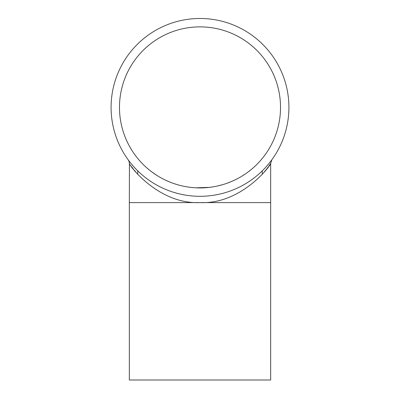 <?xml version="1.0" encoding="UTF-8"?>
<svg xmlns="http://www.w3.org/2000/svg" width="400" height="400" viewBox="0 0 400 400"><rect width="100%" height="100%" fill="white"/><g stroke="black" fill="none" stroke-linecap="round" stroke-linejoin="round"><path stroke-width="0.6" d="M136.615 157.06L136.83 157.335M137.175 157.765L137.62 158.31M138.44 159.305L139.55 160.59M140.535 161.695L141.305 162.52M142.065 163.32L142.905 164.175M143.905 165.165L145.225 166.42M146.925 167.95L149.235 169.9M151.42 171.615L153.58 173.195M155.075 174.225L155.88 174.755M157.155 175.575L158.67 176.505M160.875 177.775L162.9 178.865M164.315 179.58L166.37 180.56M168.36 181.445L170.385 182.275M171.925 182.865L172.98 183.25M173.94 183.585L175.185 184M176.785 184.5L179.03 185.14M181.325 185.725L183.815 186.275M186.425 186.765L189.175 187.19M191.115 187.43L193.485 187.655M195.935 187.815L209.48 187.36M211.48 187.095L213.61 186.76M217.39 186.02L222.565 184.695M226.475 183.445L229.535 182.305M231.285 181.595L232.315 181.15M234.675 180.07L237.925 178.43M241.485 176.41L245.515 173.82M248.31 171.82L250.2 170.355M251.075 169.65L252.135 168.76M253.965 167.16L256.195 165.07M257.625 163.64L258.73 162.485M259.61 161.535L260.345 160.71M260.855 160.125L261.43 159.455M262.365 158.335L262.925 157.64M263.3 157.165L263.495 156.915M263.48 156.935L263.25 157.23M262.865 157.715L262.575 158.07M262.16 158.585L261.245 159.675M260.015 161.085L258.055 163.2M256.5 164.77L255.33 165.9M254.425 166.745L253.35 167.71M251.705 169.125L248.655 171.56M245.22 174.02L241.545 176.375M238.685 178.02L235.245 179.795M231.255 181.605L226.55 183.415M223.195 184.505L221.27 185.06M219.93 185.415L216.955 186.115M212.355 186.965L209.105 187.405M205.17 187.755L201.75 187.9M198.48 187.905L194.27 187.715M190.62 187.37L186.65 186.805M183.795 186.27L181.22 185.7M177.205 184.625L173.355 183.385M169.74 182.015L165.88 180.335M163.55 179.2L161.115 177.91M157.005 175.48L151.88 171.96M200 187.92A80.525 80.525 0 0 0 269.735 67.135A80.525 80.525 0 0 0 130.265 67.135A80.525 80.525 0 0 0 200 187.92M137.72 174.205L137.72 170.85M128.125 159.735A6.29 6.29 0 0 1 129.335 163.44C129.88 166.505 159.295 204.48 200 202.6C240.68 204.495 270.09 166.53 270.665 163.44C270.125 166.495 240.71 204.48 200 202.6L270.665 202.6L270.665 163.44L268.68 166.295M267.975 167.26L266.97 168.59M266.48 169.215L266.255 169.5M265.765 170.115L264.39 171.785M262.62 173.825L262.28 174.205L262.28 170.85M135.745 171.945L134.295 170.19M133.295 168.925L131.855 167.025M131.27 166.225L130.965 165.805M129.425 163.575L129.335 202.6L200 202.6M132.13 164.835L133.18 166.045M134.66 167.695L136.515 169.645M268.68 163.86L270.385 161.72M270.62 161.415L270.815 161.155M271.05 160.85L271.26 160.57M271.295 160.525L271.09 160.79M270.665 161.36L269.88 162.37M269.15 163.285L268.385 164.22M268.14 164.51L267.74 164.985M267.125 165.7L266.335 166.6M265.19 167.855L264.005 169.11M262.58 170.555L261.35 171.75M260.79 172.28L259.835 173.16M258.905 173.995L257.725 175.02M256.87 175.74L255.755 176.655M254.115 177.945L250.805 180.36M248.03 182.22L244.87 184.155M242.06 185.73L240.155 186.725M238.79 187.4L237.945 187.805M236.725 188.37L235.125 189.075M232.99 189.96L230.69 190.845M228.3 191.685L226.43 192.29M224.85 192.765L223 193.28M221.53 193.66L219.77 194.08M217.52 194.565L215.195 195M213.015 195.35L212.14 195.475M210.775 195.65L209.04 195.845M206.9 196.04L205.115 196.16M202.27 196.28L199.995 196.305A88.91 88.91 0 0 1 123 62.94A88.91 88.91 0 0 1 277 62.94A88.91 88.91 0 0 1 200 196.305M193.97 196.105L191.235 195.875M188.86 195.605L186.625 195.295M184.395 194.925L181.045 194.265M176.655 193.19L173.165 192.16M169.71 190.99L167.21 190.04M161.675 187.625L159.06 186.32M155.83 184.56L153.04 182.895M150.205 181.055L147.885 179.435M146.585 178.475L145.385 177.555M144.335 176.725L142.83 175.49M141.81 174.62L140.8 173.73M139.47 172.52L137.225 170.36M135.97 169.085L134.74 167.78M133.9 166.86L133.105 165.965M132.665 165.46L132.04 164.725M131.36 163.91L130.665 163.055M130.05 162.28L129.49 161.555M128.54 160.3L128.345 160.035M129.335 380L270.665 380L270.665 202.6L129.335 202.6L129.335 380M270.665 163.44L271.85 159.765M128.13 159.74L128.9 161.15"/></g></svg>
